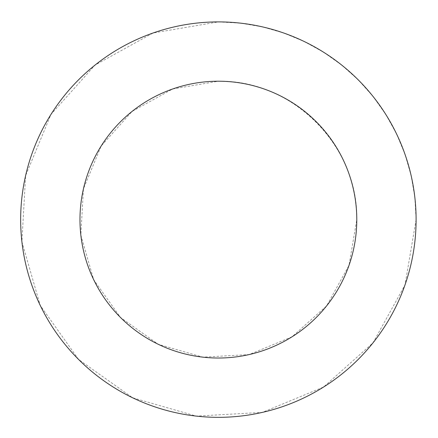 <?xml version="1.0" encoding="UTF-8"?>
<svg xmlns="http://www.w3.org/2000/svg" width="438" height="438" viewBox="0 0 438 438"><rect width="100%" height="100%" fill="white"/><g stroke="black" fill="none" stroke-linecap="round" stroke-linejoin="round"><path stroke-width="0.33" stroke-dasharray="2.19 1.64" d="M218.376 81.216C292.36 79.667 358.333 145.64 356.784 219.624L349.015 265.335L326.589 305.916L292.015 336.811L249.178 354.556L202.882 357.156L158.326 344.323L120.51 317.49L93.677 279.674L80.844 235.118L83.444 188.822L101.189 145.985L132.084 111.411L172.665 88.985L218.376 81.216M218.376 21.9L240.517 23.143L262.373 26.855L283.682 32.998L304.169 41.479L323.572 52.204L341.656 65.038L358.191 79.809L372.962 96.344L385.796 114.427L396.521 133.831L405.002 154.318L411.145 175.627L414.857 197.483L416.1 219.624L405.002 284.924L372.962 342.899L323.572 387.039L262.373 412.388L196.24 416.1L132.588 397.764L78.566 359.434L40.236 305.412L21.9 241.76L25.612 175.627L50.961 114.427L95.101 65.038L153.076 32.998L218.376 21.9"/><path stroke-width="0.66" d="M356.784 219.624A138.403 138.403 0 0 0 149.177 99.76A138.403 138.403 0 0 0 149.177 339.483A138.403 138.403 0 0 0 356.784 219.624M416.1 219.624A197.724 197.724 0 0 0 119.519 48.388A197.724 197.724 0 0 0 119.519 390.855A197.724 197.724 0 0 0 416.1 219.624"/></g></svg>
